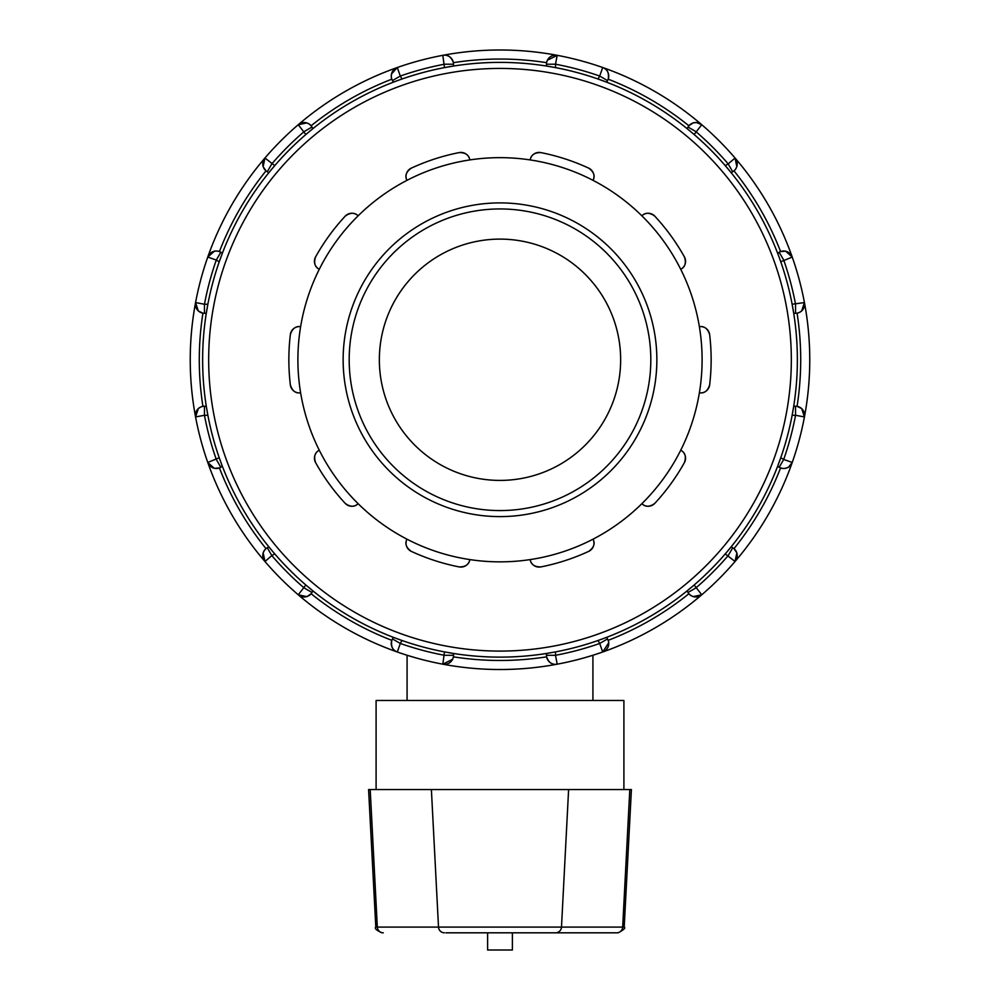 <?xml version="1.0" encoding="UTF-8"?>
<svg xmlns="http://www.w3.org/2000/svg" width="1000" height="1000" viewBox="0 0 1000 1000"><rect width="100%" height="100%" fill="white"/><g stroke="black" fill="none" stroke-linecap="round" stroke-linejoin="round"><path stroke-width="1.5" d="M555.538 932.812L618.175 932.812C623.85 929.788 625.862 927.875 624.2 927.087L561.487 927.087A6.037 5.962 90 0 1 555.538 932.812L445.988 932.812M624.2 927.087L631.413 789.55L368.587 789.55L375.8 927.087C374.288 928.3 376.287 930.212 381.825 932.812M487.612 932.812L487.612 950L512.388 950L512.388 932.812M623.9 789.55L623.9 700.487L376.1 700.487L376.1 789.55M358.137 503.7C354.575 507.2 350.262 507.088 345.2 503.363A9.05 9.05 0 0 0 358.137 503.7A202.1 202.1 0 0 1 300.625 392.825C295.688 393.562 292.262 390.938 290.363 384.938A9.05 9.05 0 0 0 300.625 392.825A202.1 202.1 0 0 1 319.262 269.312C314.837 267.013 313.612 262.887 315.587 256.913A9.05 9.05 0 0 0 319.262 269.312A202.1 202.1 0 0 1 406.938 180.362C404.712 175.888 406.15 171.825 411.262 168.162A9.05 9.05 0 0 0 406.938 180.362A202.1 202.1 0 0 1 530.163 159.925C530.988 155 534.538 152.55 540.825 152.587A9.05 9.05 0 0 0 530.163 159.925A202.1 202.1 0 0 1 641.862 215.812C645.425 212.312 649.737 212.425 654.8 216.163A9.05 9.05 0 0 0 641.862 215.812A202.1 202.1 0 0 1 699.375 326.688C704.312 325.95 707.738 328.575 709.638 334.575A9.05 9.05 0 0 0 699.375 326.688A202.1 202.1 0 0 1 680.738 450.2C685.163 452.5 686.388 456.637 684.412 462.6A9.05 9.05 0 0 0 680.738 450.2A202.1 202.1 0 0 1 593.062 539.163C595.288 543.625 593.85 547.688 588.737 551.35A9.05 9.05 0 0 0 593.062 539.163A202.1 202.1 0 0 1 469.837 559.587C469.012 564.513 465.462 566.962 459.175 566.925A211.15 211.15 0 0 1 411.262 551.35A9.05 9.05 0 0 1 406.938 539.163A202.1 202.1 0 0 1 358.137 503.7M411.262 551.35C406.15 547.688 404.712 543.625 406.938 539.163A202.1 202.1 0 0 0 469.837 559.587A9.05 9.05 0 0 1 459.175 566.925M315.587 462.6A9.05 9.05 0 0 1 319.262 450.2C314.837 452.5 313.612 456.637 315.587 462.6A211.15 211.15 0 0 0 345.2 503.363M290.363 334.575A9.05 9.05 0 0 1 300.625 326.688C295.688 325.95 292.262 328.575 290.363 334.575A211.15 211.15 0 0 0 290.363 384.938M345.2 216.163A9.05 9.05 0 0 1 358.137 215.812C354.575 212.312 350.262 212.425 345.2 216.163A211.15 211.15 0 0 0 315.587 256.913M459.175 152.587A9.05 9.05 0 0 1 469.837 159.925C469.012 155 465.462 152.55 459.175 152.587A211.15 211.15 0 0 0 411.262 168.162M588.737 168.162A9.05 9.05 0 0 1 593.062 180.362C595.288 175.888 593.85 171.825 588.737 168.162A211.15 211.15 0 0 0 540.825 152.587M684.412 256.913A9.05 9.05 0 0 1 680.738 269.312C685.163 267.013 686.388 262.887 684.412 256.913A211.15 211.15 0 0 0 654.8 216.163M709.638 384.938A9.05 9.05 0 0 1 699.375 392.825C704.312 393.562 707.738 390.938 709.638 384.938A211.15 211.15 0 0 0 709.638 334.575M540.825 566.925C534.538 566.962 530.988 564.513 530.163 559.587A9.05 9.05 0 0 0 540.825 566.925A211.15 211.15 0 0 0 588.737 551.35M654.8 503.363A9.05 9.05 0 0 1 641.862 503.7C645.425 507.2 649.737 507.088 654.8 503.363A211.15 211.15 0 0 0 684.412 462.6M407.075 700.487L407.075 655.25M500 516.613A156.85 156.85 0 0 0 635.837 281.325A156.85 156.85 0 0 0 364.162 281.325A156.85 156.85 0 0 0 500 516.613M500 510.575A150.825 150.825 0 0 1 369.387 284.35A150.825 150.825 0 0 1 630.612 284.35A150.825 150.825 0 0 1 500 510.575M452.837 658.8L453.4 656.838A300.712 300.712 0 0 0 546.6 656.838C548.812 662.725 552.337 665.175 557.188 664.188A9.05 9.05 0 0 1 546.462 655.3L546.462 653.475L555.513 651.9A297.362 297.362 0 0 0 598 640.512L599.7 643.462L607.525 638.938A9.05 9.05 0 0 1 602.7 652A309.762 309.762 0 0 0 701.737 594.812L694.15 585A297.362 297.362 0 0 0 725.25 553.9L731.137 546.85L732.712 547.762A9.05 9.05 0 0 1 735.05 561.5L736.85 552.987M788.662 467.025L792.237 462.45A9.05 9.05 0 0 1 779.175 467.287L777.6 466.375L780.763 457.75A297.362 297.362 0 0 0 792.138 415.275L795.537 415.275L795.537 406.225A9.05 9.05 0 0 1 804.438 416.938A309.762 309.762 0 0 0 804.438 302.575L792.138 304.25L793.713 313.3L795.537 313.3L795.537 304.25A300.712 300.712 0 0 0 783.7 260.062L779.175 252.225L777.85 253.787M598 79L606.613 82.163L607.525 80.575L599.7 76.05L598 79A297.362 297.362 0 0 0 555.513 67.613L546.462 66.037L546.462 64.212A9.05 9.05 0 0 1 557.188 55.325L547.375 60.25M736.825 166.6L735.05 158.012L728.188 163.912A300.712 300.712 0 0 0 695.85 131.575L688.012 127.05L687.1 128.625L694.15 134.512L701.737 124.7L696.45 122.537M696.287 122.525L693.225 122.912M692.9 123.012L688.888 125.775A300.712 300.712 0 0 0 608.188 79.188C609.212 72.975 607.375 69.088 602.7 67.513A9.05 9.05 0 0 1 607.525 80.575A9.05 9.05 0 0 0 608.188 79.188M780.763 261.762L792.237 257.062A309.762 309.762 0 0 0 701.737 124.7A9.05 9.05 0 0 0 688.012 127.05A9.05 9.05 0 0 1 701.737 124.7A309.762 309.762 0 0 0 602.7 67.513L599.7 76.05A300.712 300.712 0 0 0 555.513 64.212L557.188 55.325A309.762 309.762 0 0 0 442.812 55.325L444.487 67.613A297.362 297.362 0 0 0 402 79L400.3 76.05L392.475 80.575A9.05 9.05 0 0 1 397.3 67.513L391.5 73.987M607.525 80.575A9.05 9.05 0 0 0 602.7 67.513A309.762 309.762 0 0 0 298.263 124.7L305.85 134.512L312.9 128.625L311.988 127.05L304.15 131.575A300.712 300.712 0 0 0 271.812 163.912L267.288 171.75A9.05 9.05 0 0 1 264.95 158.012L263.15 166.525M732.712 171.75L728.188 163.912L725.25 165.613L731.137 172.662L732.712 171.75A9.05 9.05 0 0 0 735.05 158.012A309.762 309.762 0 0 0 701.737 124.7M801.675 310.9L804.438 302.575A309.762 309.762 0 0 0 792.237 257.062A9.05 9.05 0 0 0 779.175 252.225A9.05 9.05 0 0 1 792.237 257.062L785.763 251.25M785.425 251.175L780.575 251.575A300.712 300.712 0 0 0 733.975 170.863L735.35 169.45M735.65 169.025L736.712 166.938M779.575 258.438L778.538 255.637M725.25 553.9L735.05 561.5A309.762 309.762 0 0 0 792.237 462.45L783.7 459.45A300.712 300.712 0 0 0 795.537 415.275L804.438 416.938L801.737 408.675M801.475 408.438L797.075 406.35A300.712 300.712 0 0 0 797.075 313.163L798.975 312.625M693.15 596.587L701.737 594.812A309.762 309.762 0 0 0 804.438 302.575A9.05 9.05 0 0 1 795.537 313.3A9.05 9.05 0 0 0 797.075 313.163M799.45 312.4L801.413 311.125M795.537 406.225L793.713 406.225L792.138 415.275M735.05 158.012A309.762 309.762 0 0 1 792.237 462.45A9.05 9.05 0 0 1 779.175 467.287L783.7 459.45L780.763 457.75M736.75 552.663L733.975 548.65A9.05 9.05 0 0 0 732.712 547.762L728.188 555.6A300.712 300.712 0 0 1 695.85 587.95L688.012 592.475L687.1 590.887L694.15 585M733.975 548.65A300.712 300.712 0 0 0 780.575 467.938L782.487 468.413M783 468.475L785.35 468.35M785.688 468.275L788.525 467.113M453.4 656.838A9.05 9.05 0 0 0 453.537 655.3A9.05 9.05 0 0 1 442.812 664.188A309.762 309.762 0 0 0 557.188 664.188L555.513 655.3A300.712 300.712 0 0 0 599.7 643.462L602.7 652L608.725 642.837M263.175 552.913L264.95 561.5A9.05 9.05 0 0 1 267.288 547.762L268.863 546.85L274.75 553.9A297.362 297.362 0 0 0 305.85 585L298.263 594.812A309.762 309.762 0 0 0 397.3 652L400.3 643.462L392.475 638.938A9.05 9.05 0 0 0 391.812 640.325C390.788 646.538 392.625 650.425 397.3 652A9.05 9.05 0 0 1 392.475 638.938L393.387 637.35L402 640.512A297.362 297.362 0 0 0 444.487 651.9L442.812 664.188A309.762 309.762 0 0 0 602.7 652A9.05 9.05 0 0 0 608.675 642.337L608.188 640.325A300.712 300.712 0 0 0 688.888 593.737L690.312 595.1M690.738 595.413L692.825 596.475M555.513 651.9L555.513 655.3L546.462 655.3A9.05 9.05 0 0 0 557.188 664.188A309.762 309.762 0 0 0 701.737 594.812A9.05 9.05 0 0 1 688.012 592.475A9.05 9.05 0 0 0 701.737 594.812A309.762 309.762 0 0 0 735.05 561.5M608.675 642.337A9.05 9.05 0 0 0 607.525 638.938L606.613 637.35L601.312 639.338M198.325 408.612L195.562 416.938A9.05 9.05 0 0 1 204.462 406.225L206.287 406.225L207.862 415.275A297.362 297.362 0 0 0 219.237 457.75L207.763 462.45A309.762 309.762 0 0 0 264.95 561.5L271.812 555.6A300.712 300.712 0 0 0 304.15 587.95L311.988 592.475A9.05 9.05 0 0 1 298.263 594.812A309.762 309.762 0 0 0 442.812 664.188L452.625 659.262M402 640.512L400.3 643.462A300.712 300.712 0 0 0 444.487 655.3L453.537 655.3L453.537 653.475L444.487 651.9M214.312 251.238L207.763 257.062A9.05 9.05 0 0 1 220.825 252.225L222.4 253.137L219.237 261.762A297.362 297.362 0 0 0 207.862 304.25L204.462 304.25L204.462 313.3A9.05 9.05 0 0 1 195.562 302.575A309.762 309.762 0 0 0 195.562 416.938L204.462 415.275A300.712 300.712 0 0 0 216.3 459.45L220.825 467.287A9.05 9.05 0 0 1 207.763 462.45A309.762 309.762 0 0 0 298.263 594.812L306.775 596.613M307.1 596.5L311.112 593.737A300.712 300.712 0 0 0 391.812 640.325M264.95 561.5A309.762 309.762 0 0 0 298.263 594.812A9.05 9.05 0 0 0 311.988 592.475L312.9 590.887L305.85 585M267.288 547.762L271.812 555.6L274.75 553.9M263.25 166.863L266.025 170.863A9.05 9.05 0 0 0 267.288 171.75L268.863 172.662L274.75 165.613L264.95 158.012A309.762 309.762 0 0 0 207.763 257.062L216.3 260.062A300.712 300.712 0 0 0 204.462 304.25L195.562 302.575A309.762 309.762 0 0 0 207.763 462.45L214.237 468.263M214.575 468.338L219.425 467.938A300.712 300.712 0 0 0 266.025 548.65L264.65 550.062M264.35 550.487L263.288 552.575M195.562 416.938A309.762 309.762 0 0 0 207.763 462.45A9.05 9.05 0 0 0 220.825 467.287L222.15 465.725M220.425 461.075L221.462 463.888M198.525 311.075L202.925 313.163A300.712 300.712 0 0 0 202.925 406.35A9.05 9.05 0 0 1 204.462 406.225L204.462 415.275L207.862 415.275M306.85 122.925L298.263 124.7A309.762 309.762 0 0 0 195.562 302.575L198.263 310.837M202.925 406.35L201.025 406.9M200.55 407.113L198.588 408.387M204.462 313.3L206.287 313.3L207.862 304.25M195.562 302.575A309.762 309.762 0 0 1 207.763 257.062A9.05 9.05 0 0 1 220.825 252.225L216.3 260.062L219.237 261.762M266.025 170.863A300.712 300.712 0 0 0 219.425 251.575L217.512 251.1M217 251.038L214.65 251.163M391.425 74.325L391.275 76.688M444.487 67.613L453.537 66.037L453.537 64.212L444.487 64.212A300.712 300.712 0 0 0 400.3 76.05L397.3 67.513A9.05 9.05 0 0 0 391.325 77.175L391.812 79.188A300.712 300.712 0 0 0 311.112 125.775L309.688 124.412M309.262 124.1L307.175 123.038M547.163 60.712L546.6 62.675A300.712 300.712 0 0 0 453.4 62.675C451.188 56.8 447.663 54.337 442.812 55.325A309.762 309.762 0 0 0 298.263 124.7A9.05 9.05 0 0 1 311.988 127.05A9.05 9.05 0 0 0 298.263 124.7A309.762 309.762 0 0 0 264.95 158.012M391.325 77.175A9.05 9.05 0 0 0 392.475 80.575L393.387 82.163L398.688 80.188M777.6 466.375A297.362 297.362 0 0 1 731.137 546.85M546.462 653.475A297.362 297.362 0 0 1 453.537 653.475M393.387 637.35A297.362 297.362 0 0 1 312.9 590.887M546.6 62.675A9.05 9.05 0 0 0 546.462 64.212L555.513 64.212L555.513 67.613M442.812 55.325A9.05 9.05 0 0 1 453.537 64.212A9.05 9.05 0 0 0 442.812 55.325M500 657.125A297.362 297.362 0 0 0 757.525 211.075A297.362 297.362 0 0 0 242.475 211.075A297.362 297.362 0 0 0 500 657.125M500 480.412A120.662 120.662 0 0 0 604.487 299.425A120.662 120.662 0 0 0 395.513 299.425A120.662 120.662 0 0 0 500 480.412M616.725 932.812A6.037 5.962 -90 0 0 622.675 927.087L629.8 789.55M568.612 789.55L561.487 927.087L438.512 927.087A6.037 5.962 90 0 0 444.462 932.812M431.388 789.55L438.512 927.087L377.325 927.087A6.037 5.962 90 0 0 383.275 932.812M370.2 789.55L377.325 927.087L375.8 927.087M392.475 638.938A9.05 9.05 0 0 0 397.3 652A309.762 309.762 0 0 0 442.812 664.188A9.05 9.05 0 0 0 453.537 655.3M602.7 652A309.762 309.762 0 0 0 701.737 594.812M500 651.087A291.337 291.337 0 0 1 247.7 214.088A291.337 291.337 0 0 1 752.3 214.088A291.337 291.337 0 0 1 500 651.087M592.925 700.487L592.925 655.25M557.188 55.325A9.05 9.05 0 0 0 546.462 64.212"/></g></svg>
